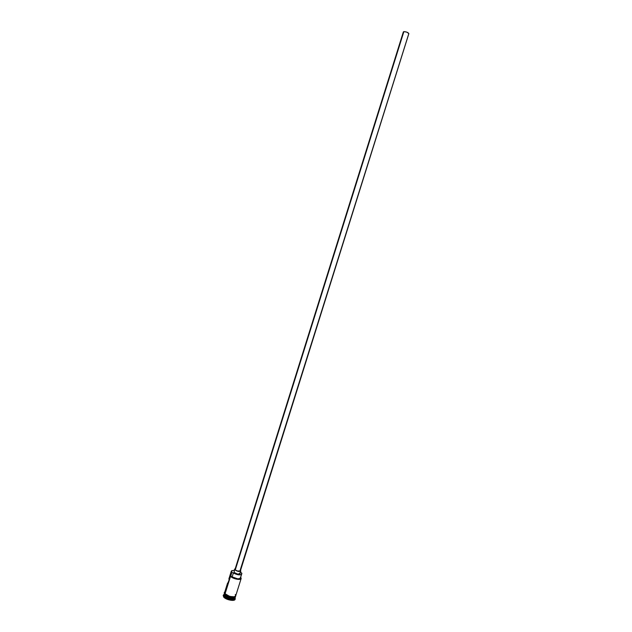 <?xml version="1.0" encoding="UTF-8"?>
<svg xmlns="http://www.w3.org/2000/svg" width="632" height="632" viewBox="0 0 632 632"><rect width="100%" height="100%" fill="white"/><g stroke="black" fill="none" stroke-linecap="round" stroke-linejoin="round"><path stroke-width="0.95" d="M231.77 572.387L231.557 570.996L234.275 570.214L231.581 570.933L231.77 572.387L233.382 572.963L232.157 576.89L230.814 576.218L232.055 577.19L237.924 579.125L240.705 578.73L240.65 577.182L241.037 578.248C240.871 580.239 232.868 578.651 230.814 576.218L231.77 572.387L231.312 571.162L231.999 570.53L231.328 571.115L231.77 572.387L233.382 572.963L232.157 576.89L230.538 576.313L225.087 593.732L231.77 572.387M240.476 572.158L241.78 573.177L240.476 572.158M408.786 33.733L240.136 570.333L240.358 570.973L237.292 570.98L235.286 569.859L403.872 31.624L403.358 31.9L403.872 31.624L235.286 569.859C237.387 571.273 239.086 571.636 240.373 570.933L408.857 33.622C408.114 32.453 406.455 31.79 403.872 31.624L406.755 32.114L408.864 33.583M234.614 569.132L234.061 572.434L234.614 569.132L235.23 568.713L234.638 569.077L234.251 571.368M235.207 596.924C236.234 599.665 226.817 598.243 224.597 595.297L224.708 595.218C227.283 597.445 230.348 598.441 233.887 598.196M234.551 597.896C231.122 598.567 227.852 597.651 224.731 595.131L224.731 595.131C227.852 597.651 231.122 598.567 234.551 597.896M224.392 593.258L224.676 595.036C226.619 597.619 234.851 599.31 235.278 597.224M223.27 595.384L223.641 597.003L224.328 596.166L223.933 594.752L223.357 595.044L223.783 596.568L223.309 595.162L224.02 594.443L223.357 595.044M225.047 593.732C227.157 596.521 236.131 598.101 235.783 595.636L234.275 596.813L230.34 596.497L234.243 596.79L235.697 595.889C235.341 598.006 227.046 596.324 225.087 593.732L224.652 592.429L225.624 594.262L229.25 596.158L225.047 593.732L224.889 594.159L224.731 592.168M241.89 573.366L240.681 577.221L241.89 573.366M231.312 571.162L228.918 578.809L229.171 579.813L227.575 583.707L229.171 579.813L228.887 578.944M224.676 595.036L224.937 594.214L224.676 595.036C226.635 597.635 234.93 599.318 235.286 597.193L235.436 596.727M224.242 594.27L224.708 595.218C228.476 598.046 231.905 598.852 234.986 597.635M224.163 593.993L224.328 596.166L224.21 593.867M232.347 597.295L228.034 596.205L224.913 594.167C229.108 597.201 232.663 597.959 235.562 596.45L233.311 597.327M240.35 577.656L239.797 578.62L237.64 578.817L232.157 576.89C236.005 578.936 238.738 579.331 240.358 578.098L241.582 574.188C239.97 575.404 237.237 574.994 233.382 572.963L238.169 574.788L241.029 574.701L241.835 573.24L241.59 574.188M235.238 597.327L235.207 597.453C234.843 599.578 226.548 597.904 224.597 595.297L223.783 596.568C225.948 599.468 235.191 601.23 235.27 598.773L235.065 597.904L235.238 598.899C234.851 601.198 225.885 599.389 223.783 596.568L223.641 597.003C225.75 599.823 234.709 601.632 235.104 599.333L232.639 600.4L228.136 599.634L224.226 597.58L223.23 595.47M234.962 598.212C234.891 600.479 226.335 598.852 224.328 596.166C226.28 598.773 234.575 600.455 234.938 598.322L235.207 597.453M224.518 592.737L224.565 593.646M230.34 596.497L229.242 596.173L230.34 596.474M235.736 595.557L235.238 594.57M225.482 591.702L224.692 592.318M240.926 577.609L241.148 578.541C240.824 580.539 232.529 578.809 230.538 576.313C232.56 578.849 240.99 580.563 241.163 578.478L240.926 577.609M239.726 572.979L240.01 573.508M239.994 573.674L237.624 574.061L234.061 572.434C236.51 574.093 238.485 574.512 239.994 573.682L240.816 571.075C239.307 571.889 237.332 571.47 234.883 569.819L238.446 571.447L240.642 571.304L240.547 570.38L240.816 571.075M229.843 578.082L229.029 578.588M235.057 569.266L403.358 31.9M224.652 592.437L227.552 583.154M223.175 595.589L223.309 595.162M224.771 592.042C224.091 592.279 224.083 592.934 224.763 594.001M235.823 595.502L234.978 597.011C231.344 597.643 227.978 596.687 224.889 594.159M235.104 599.333L235.238 598.899M235.697 595.897L241.148 578.541M235.27 598.773L234.97 598.22"/></g></svg>
